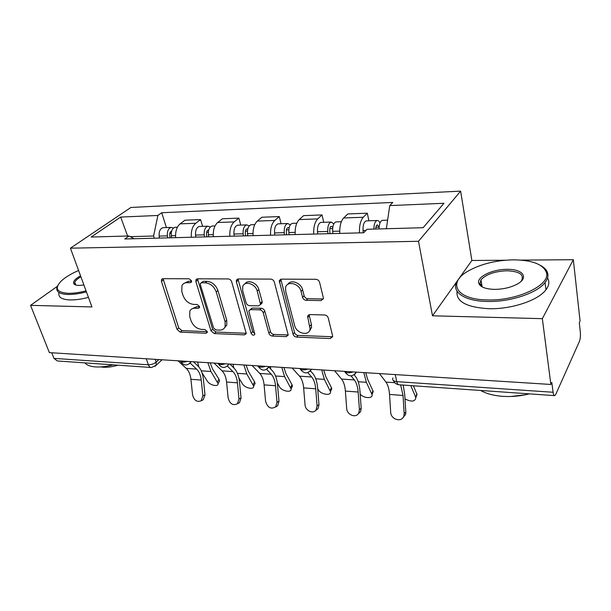 <?xml version="1.0" encoding="UTF-8"?>
<svg xmlns="http://www.w3.org/2000/svg" width="611" height="611" viewBox="0 0 611 611"><rect width="100%" height="100%" fill="white"/><g stroke="black" fill="none" stroke-linecap="round" stroke-linejoin="round"><path stroke-width="0.92" d="M191.518 280.755L189.15 278.784L162.961 278.685L161.533 279.456L161.441 281.411L177.053 329.436L180.276 332.132L206.044 333.232L207.205 332.537L207.205 331.452L204.891 329.52L201.5 329.39C196.582 328.687 193.084 325.762 190.991 320.599L189.723 316.605L189.815 311.152C190.777 309.197 192.473 308.219 194.894 308.219L198.308 308.303L199.446 307.631L199.469 306.439L197.124 304.492L193.71 304.415C188.753 303.789 185.202 300.833 183.063 295.541L181.765 291.439L181.971 285.497C182.972 283.649 184.621 282.71 186.92 282.679L190.365 282.702L191.48 282.053L191.518 280.755M321.073 300.589L323.387 298.672L323.318 297.649L319.599 282.351C318.965 280.495 317.72 279.479 315.856 279.28L281.365 279.151L279.265 280.709L293.043 334.164C293.654 335.874 294.838 336.852 296.572 337.089L330.352 338.532L332.659 336.653L332.583 335.775L328.267 318.01C327.649 316.215 326.427 315.207 324.594 314.978L309.823 314.573L307.608 316.307L310.067 328.947C309.365 336.531 296.388 333.644 294.678 325.61L285.681 291.256L285.566 287.697C286.765 280.357 299.398 283.336 301.078 291.439L302.567 297.313C303.201 299.115 304.423 300.116 306.226 300.329L321.073 300.589L322.57 298.97L323.356 298.871M418.512 241.284L432.489 315.803L542.347 318.667L550.878 384.464L49.376 352.623L30.55 305.347L91.94 306.943L70.425 248.181L418.512 241.284L460.633 191.136L130.922 207.465L70.425 248.181M231.706 281.831C231.034 280.082 229.873 279.12 228.209 278.937L197.552 278.815L195.932 279.777L195.879 281.618L210.994 330.818L214.308 333.583L244.438 334.866L246.294 333.644L231.706 281.831M238.237 278.975L270.726 279.105C272.483 279.296 273.69 280.281 274.339 282.083L288.232 335.126L286.154 336.646L272.346 336.058C270.658 335.821 269.497 334.866 268.871 333.178L263.219 312.74C262.577 311.022 261.409 310.052 259.713 309.838L250.678 309.617L248.784 310.892L254.818 334.362C253.626 335.76 252.381 335.393 251.09 333.262L236.381 281.854L236.388 280.197L238.237 278.975M542.347 318.667L573.332 259.706L580.076 321.111L579.297 322.791L580.32 332.025C580.626 335.813 580.328 338.929 579.434 341.373L555.727 394.439L554.719 395.638C553.963 395.722 553.421 394.591 553.085 392.254L551.817 382.433L550.878 384.464M505.236 260.233L471.868 260.485L460.633 191.136M573.332 259.706L520.916 260.11M150.917 367.478L57.319 360.956L53.974 358.382L148.374 364.79C151.299 364.79 153.896 363.881 156.156 362.079L158.883 359.574M51.744 352.776L53.974 358.382M57.327 286.338L30.55 305.347M191.319 237.251C190.976 230.851 192.45 226.2 195.757 223.282L180.123 223.847C176.77 226.727 175.281 231.332 175.632 237.656M180.123 223.847L185.018 220.189L200.599 219.593L202.6 226.368M195.757 223.282L200.599 219.593M240.78 225.085L238.855 218.127L222.419 218.753L217.669 222.496C214.423 225.451 212.964 230.179 213.3 236.678M229.858 236.251C229.537 229.675 230.973 224.894 234.173 221.908L238.855 218.127M281.098 223.733L279.265 216.569L261.898 217.241L257.315 221.075C254.184 224.107 252.771 228.965 253.084 235.647M270.597 235.197C270.299 228.43 271.689 223.511 274.767 220.449L279.265 216.569M323.738 222.305L322.012 214.935L303.629 215.637L299.245 219.57C296.251 222.679 294.892 227.682 295.174 234.555M311.411 327.985L311.305 327.565M308.272 315.589L308.165 315.177M313.726 234.074C313.451 227.109 314.787 222.053 317.72 218.906L322.012 214.935M368.907 220.792L367.303 213.193L347.819 213.942L343.665 217.974C340.823 221.174 339.525 226.314 339.777 233.402M359.459 232.89C359.222 225.711 360.49 220.51 363.262 217.272L367.303 213.193M154.316 238.214L153.605 236.014L130.265 236.656M134.038 238.741L129.02 235.976L91.154 237.037L120.68 217.058L157.875 215.477L153.605 236.014M386.343 228.735L389.757 205.594L392.774 202.447L161.732 212.735L157.875 215.477M389.757 205.594L443.976 203.28L423.133 227.704L367.005 229.285L363.644 232.783L124.789 238.977L129.02 235.976M432.489 315.803L457.945 280.052M458.517 279.242L471.868 260.485M166.391 227.575L161.732 212.735M120.68 217.058L127.607 236.014M191.61 281.243L188.646 281.228L184.171 283.283M191.953 308.861L196.574 306.722L199.545 306.791M163.068 278.685L178.733 327.931L181.948 330.62L207.259 331.674M197.49 278.822L212.628 329.276L215.935 332.033L246.019 333.278L244.438 334.866M201.554 282.778L200.408 283.458L200.377 284.726L213.598 328.023L215.927 329.963L219.578 330.108C222.358 330.139 224.214 328.978 225.154 326.61L225.115 321.76L216.21 291.89C214.071 286.414 210.421 283.389 205.265 282.801L201.554 282.778L203.264 281.304L201.141 282.832M224.588 327.763L226.773 325.052L226.742 320.21L225.115 321.76M203.264 281.304L206.961 281.327C212.109 281.908 215.752 284.932 217.883 290.393L226.742 320.21M250.014 309.693L252.282 308.051L261.302 308.265C262.997 308.479 264.158 309.441 264.8 311.159L270.421 331.559C271.047 333.247 272.2 334.202 273.881 334.438L288.255 334.965M237.962 278.99L252.671 331.666L254.84 333.637M257.216 291.057C255.505 283.68 244.431 280.342 242.704 286.62L242.697 290.882L246.08 302.773C246.729 304.492 247.89 305.454 249.563 305.66L258.606 305.867L260.569 304.499L257.216 291.057L258.827 289.522C257.292 282.908 247.73 279.09 244.927 283.909M260.622 304.278L262.165 302.934L262.134 301.506L260.538 303.071M258.827 289.522L262.134 301.506M287.903 284.291C290.844 279.051 301.177 282.908 302.621 289.858L304.102 295.716C304.729 297.511 305.943 298.512 307.753 298.718L322.57 298.97M309.449 330.826L311.557 327.29L311.381 324.487L309.892 326.144M307.608 316.307L309.113 314.68L311.381 324.487M279.265 280.709L280.816 279.204L294.548 332.521C295.166 334.225 296.335 335.202 298.076 335.439L332.651 336.737M210.169 362.835L212.452 368.777L218.967 379.202L219.563 380.936L218.746 382.433M202.02 372.832L207.312 381.127C209.68 385.213 218.41 387.267 218.089 383.639L210.948 371.488L207.87 362.69M171.561 237.763L171.301 235.754C171.019 231.065 172.279 228.239 175.09 227.284L175.762 227.261M170.041 237.801L169.705 235.243C169.568 232.997 170.179 231.645 171.531 231.195L171.622 231.179M167.643 237.87L167.376 235.861C167.093 231.187 168.361 228.369 171.179 227.414L173.501 228.04M159.41 238.076L159.143 236.09C158.86 231.439 160.135 228.636 162.961 227.689L163.649 227.666M198.865 366.997L197.59 362.033M177.984 360.788L186.24 368.395C188.791 370.854 190.349 374.49 190.915 379.294L192.58 394.943C194.153 400.495 197.009 402.435 201.149 400.747L202.883 395.844L205.006 394.843L203.272 399.739L201.752 400.465M190.174 363.087L196.612 369.105C199.14 371.58 200.683 375.238 201.24 380.08L202.883 395.844M205.006 394.843L203.371 379.141C202.707 373.298 200.851 368.876 197.811 365.874L193.458 361.773M246.088 365.111L248.295 371.198L254.566 381.86L255.093 383.403L254.214 385.121M238.87 377.888L242.445 383.823C244.782 388.13 254.184 390.131 253.664 386.183L246.829 373.985L243.865 364.973M208.618 236.801L208.374 234.739C208.107 229.919 209.336 227.025 212.063 226.047L212.712 226.024M206.816 236.847L206.495 234.219C206.365 231.913 206.961 230.53 208.275 230.064L208.687 230.064M204.486 236.908L204.234 234.853C203.967 230.049 205.204 227.155 207.931 226.185L210.36 226.964M195.81 237.137L195.551 235.09C195.283 230.316 196.528 227.445 199.278 226.475L199.942 226.452M233.86 368.005L233.058 364.286M283.894 367.517L285.994 373.749L292.005 384.655L292.455 385.984L291.516 387.932M277.333 383.044L279.372 386.648C281.671 391.208 291.829 393.14 291.08 388.84L284.589 376.613L281.755 367.379M247.738 235.785L247.501 233.669C247.256 228.713 248.448 225.734 251.075 224.741L251.709 224.718M245.622 235.846L245.316 233.142C245.194 230.767 245.775 229.346 247.043 228.873L247.783 228.995M243.369 235.899L243.132 233.792C242.888 228.85 244.079 225.879 246.722 224.886L249.257 225.879M234.212 236.136L233.967 234.036C233.715 229.133 234.922 226.185 237.58 225.192L238.221 225.169M270.818 369.151L270.383 366.653M214.056 363.079L222.053 370.846C224.52 373.367 226.024 377.086 226.559 382.012L228.155 398.051C229.912 403.993 233.005 405.895 237.427 403.756L238.993 398.998L241.047 397.967L239.481 402.71L237.488 403.726M227.422 366.119L232.967 371.595C235.411 374.131 236.892 377.881 237.427 382.837L238.993 398.998M241.047 397.967L239.489 381.86C238.855 375.88 237.068 371.351 234.128 368.28L229.919 364.087M252.06 365.493L259.759 373.436C262.134 376.009 263.578 379.821 264.089 384.869L265.594 401.32C267.603 407.736 270.971 409.569 275.691 406.811L277.004 402.313L278.983 401.251L277.669 405.727L275.416 407.094M266.61 369.327L271.269 374.222C273.606 376.811 275.026 380.653 275.53 385.747L277.004 402.313M278.983 401.251L277.524 384.731C276.92 378.591 275.21 373.955 272.391 370.808L268.84 367.051M78.59 270.49C71.136 273.72 65.385 277.195 61.337 280.93C54.219 288.369 56.556 292.501 68.356 293.326C73.442 293.387 79.346 292.562 86.044 290.851M86.426 291.89C79.476 293.67 73.366 294.533 68.096 294.471C59.298 294.105 55.624 291.6 57.083 286.941L57.885 285.314M83.921 285.039L79.186 285.436C76.436 285.39 74.664 284.848 73.87 283.817C72.74 281.64 74.962 278.96 80.53 275.79M80.904 276.798C77.536 278.715 75.489 280.541 74.763 282.267L74.924 284.252L75.879 285.024M113.234 364.851C106.52 366.569 100.555 367.257 95.347 366.906C90.229 366.493 86.754 365.157 84.937 362.881M117.969 365.187C112.409 366.821 107.46 367.509 103.122 367.226L100.723 366.921M88.442 297.397C81.515 299.176 75.42 300.024 70.15 299.94C61.543 299.558 57.831 297.083 59.023 292.532M487.731 299.94C516.967 300.933 550.244 285.268 546.54 272.903C543.576 264.418 532.487 260.065 513.248 259.843C495.628 260.301 480.544 264.067 467.995 271.147C447.023 282.832 456.226 299.78 487.731 299.94M540.605 265.464C544.729 267.725 547.128 270.482 547.792 273.736C548.311 276.539 547.395 279.464 545.058 282.496C537.359 293.059 510.162 302.094 487.555 301.467C462.932 301.238 449.818 290.622 457.937 280.021L459.884 277.677M494.459 289.37C485.279 289.056 480.025 286.949 478.688 283.046C476.756 276.737 492.741 269.153 507.206 269.336C522.901 268.977 529.386 277.715 517.066 284.191C510.559 287.575 503.029 289.301 494.459 289.37M520.893 281.526L521.374 280.945C524.49 274.767 519.709 271.376 507.038 270.772C494.773 271.284 486.089 274.301 480.979 279.823L479.933 283.817L482.728 287.17M529.393 393.874C520.412 396.119 511.438 396.944 502.471 396.333C493.573 395.63 486.295 393.675 480.628 390.467M525.704 394.729L510.788 396.493M547.532 277.921C549.663 281.572 549.144 285.52 545.974 289.759C538.322 300.413 511.231 309.433 488.693 308.708C466.422 307.325 455.875 301.521 457.051 291.294M479.948 285.253L481.613 283.817M323.723 370.045L325.716 376.429L331.422 387.595L331.788 388.68L330.795 390.887M317.682 388.55L318.247 389.627C320.485 394.454 331.498 396.287 330.467 391.62L324.372 379.385L321.692 369.915M289.095 234.716L288.873 232.531C288.644 227.437 289.79 224.374 292.31 223.359L292.913 223.336M286.628 234.777L286.345 231.997C286.231 229.56 286.788 228.094 288.002 227.613L289.087 228.025M284.474 234.838L284.252 232.661C284.023 227.575 285.177 224.527 287.705 223.511L290.355 224.81M274.782 235.09L274.553 232.928C274.324 227.88 275.485 224.848 278.043 223.84L278.654 223.817M310.388 329.971L310.434 328.542M365.76 372.71L367.623 379.263L373.245 391.506L372.221 393.988M360.177 394.148C363.82 398.502 373.184 398.846 372 394.538L366.34 382.303L363.835 372.588M332.888 233.578L332.674 231.332C332.476 226.085 333.568 222.939 335.958 221.9L336.531 221.877M330.032 233.654L329.764 230.79C329.665 228.277 330.2 226.773 331.353 226.276L332.789 227.292M327.985 233.708L327.779 231.47C327.572 226.238 328.672 223.099 331.078 222.06L333.858 223.809M317.72 233.975L317.506 231.752C317.3 226.551 318.407 223.435 320.844 222.404L321.432 222.381M413.387 385.785L417.023 394.477L415.976 397.249M404.994 398.914C411.554 402.16 415.175 401.717 415.847 397.601L410.783 385.602M379.08 228.942C379.156 224.069 380.21 221.205 382.234 220.35L382.776 220.327M375.78 229.033C375.803 226.673 376.307 225.283 377.3 224.863L379.118 227.223M363.24 232.791L363.041 230.5C362.858 225.146 363.912 221.938 366.203 220.884L366.753 220.869M373.879 229.087C373.955 224.229 375.017 221.373 377.056 220.518C378.178 220.35 379.148 221.167 379.973 222.969M375.887 227.315L379.118 227.17M292.173 368.036L299.527 376.162C301.788 378.797 303.163 382.7 303.636 387.886L305.042 404.765C305.279 410.745 313.26 414.464 316.101 409.859L317.086 405.819L318.98 404.711L317.987 408.736L315.475 410.607M307.807 372.634L311.671 376.995C313.901 379.645 315.245 383.578 315.711 388.81L317.086 405.819M318.98 404.711L317.613 387.756C317.056 381.455 315.436 376.697 312.748 373.481L310.503 370.93M334.568 370.732L341.518 379.049C343.657 381.738 344.948 385.74 345.391 391.071L346.681 408.4C346.872 415.068 356.358 418.596 358.802 412.845L359.405 409.515L361.193 408.362L360.589 411.677L357.794 414.281M351.065 375.895L354.357 379.927C356.457 382.631 357.718 386.671 358.145 392.041L359.405 409.515M361.193 408.362L359.948 390.948C359.428 384.479 357.909 379.599 355.381 376.307L354.166 374.81M379.439 373.581L385.931 382.089C387.932 384.846 389.131 388.963 389.528 394.431L390.689 412.249C390.826 419.795 402.29 422.843 403.924 415.686L404.154 413.426L405.819 412.219L405.597 414.479L402.588 418.115M400.633 384.892L403.031 395.462L404.154 413.426M405.819 412.219L404.703 394.324L403.168 385.067M155.225 359.344L156.156 362.079L156.149 365.241L155.102 366.34M317.72 218.906L299.245 219.57M274.767 220.449L257.315 221.075M234.173 221.908L217.669 222.496M363.262 217.272L343.665 217.974M180.169 360.925C181.093 362.415 183.43 362.56 187.18 361.376M190.8 361.605L189.379 363.751M217.86 363.324C218.952 364.859 221.419 365.011 225.253 363.789M257.659 365.852C258.942 367.432 261.554 367.601 265.48 366.348M299.764 368.525C301.261 370.167 304.018 370.342 308.043 369.044M344.375 371.351C346.101 373.061 349.026 373.245 353.15 371.908M228.82 364.019L227.338 366.172M268.985 366.569L267.442 368.716M311.465 369.265L309.876 371.404M356.48 372.122L354.861 374.238M146.289 358.779L148.374 364.79C149.069 366.623 150.123 367.532 151.528 367.524L156.149 365.241L162.075 359.78M395.256 374.581L396.768 381.646L553.085 392.254M392.865 377.911C392.048 379.973 393.347 381.218 396.768 381.646C397.272 383.792 398.059 384.838 399.128 384.785L554.398 395.615M188.646 281.228L186.92 282.679M199.56 307.188L198.308 308.303M196.574 306.722L194.894 308.219M207.297 332.056L206.044 333.232M181.948 330.62L180.276 332.132M178.733 327.931L177.053 329.436M163.198 279.991L161.441 281.411M191.602 281.656L190.365 282.702M215.935 332.033L214.308 333.583M212.628 329.276L210.994 330.818M197.59 280.159L195.879 281.618M217.883 290.393L216.21 291.89M206.961 281.327L205.265 282.801M287.666 335.004L286.154 336.646M273.881 334.438L272.346 336.058M270.421 331.559L268.871 333.178M264.8 311.159L263.219 312.74M261.302 308.265L259.713 309.838M252.282 308.051L250.678 309.617M252.671 331.666L251.09 333.262M238.038 280.357L236.381 281.854M307.753 298.718L306.226 300.329M304.102 295.716L302.567 297.313M302.621 289.858L301.078 291.439M309.174 315.772L307.669 317.407M331.788 336.837L330.352 338.532M298.076 335.439L296.572 337.089M294.548 332.521L293.043 334.164M280.884 280.564L279.303 282.114M217.493 381.906L218.967 379.202M171.301 235.754L175.54 235.64M169.789 233.341L171.24 233.295M159.143 236.09L167.376 235.861M201.21 370.808L210.948 371.488M196.612 369.105L186.24 368.395M201.24 380.08L190.915 379.294M253.137 384.64L254.566 381.86M208.374 234.739L213.208 234.609M206.579 232.264L208.32 232.211M195.551 235.09L204.234 234.853M237.419 373.329L246.829 373.985M290.63 387.511L292.005 384.655M247.501 233.669L253 233.517M245.401 231.126L247.455 231.065M233.967 234.036L243.132 233.792M275.538 375.986L284.589 376.613M232.967 371.595L222.053 370.846M237.427 382.837L226.559 382.012M271.269 374.222L259.759 373.436M275.53 385.747L264.089 384.869M330.1 390.536L331.422 387.595M288.873 232.531L295.098 232.363M286.429 229.927L288.835 229.858M274.553 232.928L284.252 232.661M315.742 378.782L324.372 379.385M371.725 393.728L372.97 390.696M332.674 231.332L339.708 231.141M329.848 228.659L332.644 228.583M317.506 231.752L327.779 231.47M358.199 381.738L366.34 382.303M415.671 397.097L416.847 393.973M363.041 230.5L365.905 230.423M311.671 376.995L299.527 376.162M315.711 388.81L303.636 387.886M354.357 379.927L341.518 379.049M358.145 392.041L345.391 391.071M394.798 382.7L385.931 382.089M403.031 395.462L389.528 394.431M180.726 361.636C183.781 365.775 187.073 366.02 190.586 362.392L191.365 361.636M218.433 364.011C221.74 368.418 225.161 368.57 228.705 364.477L229.14 364.034M258.239 366.501C261.852 371.221 265.426 371.259 268.97 366.615L269.016 366.569M300.329 369.128C304.057 374.062 307.745 374.108 311.381 369.258M344.91 371.9C348.736 377.056 352.539 377.124 356.312 372.114M393.438 380.592C394.492 382.898 396.203 384.273 398.578 384.731M162.381 278.769L161.533 279.456M196.971 278.899L195.932 279.777M226.773 325.052L225.154 326.61M262.165 302.934L260.569 304.499M237.664 279.044L236.388 280.197M311.557 327.29L310.067 328.947M219.563 380.936L218.089 383.639M175.09 227.284L177.404 227.208M162.961 227.689L171.179 227.414M201.149 400.747L203.272 399.739M255.093 383.403L253.664 386.183M212.063 226.047L215.026 225.948M199.278 226.475L207.931 226.185M292.455 385.984L291.08 388.84M251.075 224.741L254.772 224.619M237.58 225.192L246.722 224.886M237.427 403.756L239.481 402.71M275.691 406.811L277.669 405.727M74.924 284.252L73.87 283.817M74.763 282.267L75.756 284.963M546.54 272.903L547.792 273.736M479.933 283.817L478.688 283.046M480.979 279.823L482.071 286.735M545.974 289.759L545.058 282.496M331.788 388.68L330.467 391.62M292.31 223.359L296.809 223.206M278.043 223.84L287.705 223.511M373.245 391.506L372 394.538M335.958 221.9L341.35 221.717M320.844 222.404L331.078 222.06M417.023 394.477L415.847 397.601M382.234 220.35L387.603 220.166M366.203 220.884L377.056 220.518M316.101 409.859L317.987 408.736M358.802 412.845L360.589 411.677M403.924 415.686L405.597 414.479"/></g></svg>
